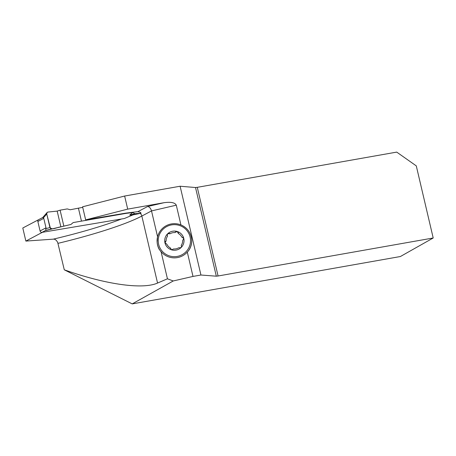 <?xml version="1.0" encoding="UTF-8"?>
<svg xmlns="http://www.w3.org/2000/svg" width="456" height="456" viewBox="0 0 456 456"><rect width="100%" height="100%" fill="white"/><g stroke="black" fill="none" stroke-linecap="round" stroke-linejoin="round"><path stroke-width="0.68" d="M176.295 205.177L151.517 210.917L157.599 236.841A17.248 17.094 176 0 1 180.929 224.939L176.295 205.177C174.984 202.595 170.915 201.769 164.086 202.692L127.703 209.122L85.66 219.877L125.981 213.094L137.923 211.641L140.505 212.399L141.052 213.237L132.878 214.924L124.374 218.515L42.003 232.372A1.733 1.539 62 0 1 40.077 230.958L45.999 227.812L43.776 218.35L42.75 217.569M161.071 251.655A17.248 17.094 176 0 0 187.296 252.082L193.002 276.421L173.24 280.964L167.437 278.798L161.071 251.655L159.19 249.295A17.299 17.151 -4 0 1 157.143 242.313L157.12 242.011A17.299 17.151 -4 0 0 160.865 251.535M140.283 213.414A4.611 4.104 -118 0 1 141.839 216.053L151.517 210.917C150.708 208.221 149.391 206.756 147.567 206.522L137.923 211.641M433.2 237.992L218.076 275.994L197.277 187.33L396.72 152.105L416.288 165.887L433.2 237.992L400.374 256.529L132.206 303.895L64.285 269.81L57.735 242.569C56.521 240.158 55.028 239.018 53.255 239.155A98.04 12.717 166.8 0 0 121.524 218.994M127.703 209.122L124.636 196.034L82.593 206.79L85.66 219.877M173.24 280.964L132.206 303.895M124.636 196.034L180.109 186.236L195.521 187.524L216.315 276.188L218.076 275.994M216.315 276.188L200.936 275.019L193.002 276.421M157.497 237.097L157.12 242.011A17.299 17.151 -4 0 1 157.491 237.131L157.599 236.841M64.285 269.81C105.541 284.47 142.642 289.742 157.554 283.056L167.437 278.798M180.109 186.236L200.936 275.019M197.277 187.33L195.521 187.524M40.162 218.863L22.8 228L25.867 241.081L53.255 239.155M42.414 232.298L25.867 241.081M187.296 252.082L188.014 251.353C190.198 248.697 191.417 245.63 191.674 242.153A17.299 17.151 -4 0 0 191.662 239.913L191.645 239.611A17.299 17.151 -4 0 0 181.921 225.361L181.556 225.184C187.581 228.165 190.944 232.97 191.645 239.611A17.299 17.151 -4 0 1 188.014 251.353M181.921 225.361L180.929 224.939M178.404 233.062A1.681 1.67 -4 0 0 175.286 232.321L175.11 232.583A8.282 8.214 -4 0 0 170.082 233.751L167.751 233.689A9.667 9.587 -4 0 0 171.536 249.825A9.667 9.587 -4 0 0 180.998 247.636L178.678 247.779A8.282 8.214 -4 0 1 173.645 248.947L171.536 249.825L170.35 247.944A8.282 8.214 -4 0 1 166.879 244.262L164.918 242.581M175.286 232.303L177.213 231.494A9.667 9.587 -4 0 0 167.751 233.689L167.227 235.057L167.569 236.1A8.282 8.214 -4 0 0 166.098 240.928L164.952 242.843M183.831 238.796A1.681 1.67 -4 0 0 182.218 237.297L181.881 237.268A8.282 8.214 -4 0 0 178.41 233.586L177.213 231.494A9.667 9.587 176 0 1 183.791 238.477L183.831 238.744M182.218 237.274L183.791 238.477L182.662 240.603A8.282 8.214 -4 0 1 181.192 245.431A3.956 3.922 -4 0 0 181.334 245.738L181.482 246.821L180.998 247.636A9.667 9.587 -4 0 0 183.791 238.477M181.528 246.371A1.681 1.67 -4 0 0 181.334 245.738L181.192 245.431M170.356 248.417L170.35 248.281A3.956 3.922 -4 0 0 170.35 247.944M181.881 237.268A3.956 3.922 -4 0 0 182.218 237.297M178.404 233.25A3.956 3.922 -4 0 0 178.41 233.586M166.098 240.928A3.956 3.922 -4 0 1 165.807 241.099A1.681 1.67 -4 0 0 164.918 242.632M167.569 236.1A3.956 3.922 -4 0 0 167.426 235.792M170.082 233.751A3.956 3.922 -4 0 1 169.809 233.592A1.681 1.67 -4 0 0 167.227 235.091M82.724 207.349L70.178 209.76L67.283 208.916L60.101 210.165L63.851 226.147L70.931 224.472L73.182 222.568L126.05 213.374L132.593 212.576L129.692 215.095L132.878 214.924M63.851 226.147L60.876 226.866L57.177 211.105L47.988 212.057L47.082 212.524L46.751 213.995L49.938 227.567L45.845 228.627L45.754 230.377L70.931 224.472M42.761 217.489L38.578 219.706A1.733 1.539 62 0 0 37.854 221.491L40.077 230.958M45.845 228.627L45.999 227.812M78.403 208.073L81.407 220.881M141.052 213.237L134.97 213.699L132.593 212.576M140.699 213.226L140.505 212.399M134.97 213.699L129.692 215.095M57.177 211.105L47.988 212.057C47.019 212.274 46.609 212.918 46.751 213.995L50.439 228.479C53.859 229.528 57.41 227.196 60.876 226.866L57.177 211.105L60.101 210.165M46.751 213.995L43.337 217.928M49.938 227.567L51.95 228.963L46.107 230.48M60.876 226.866L51.95 228.963M164.086 202.692L147.567 206.522M157.554 283.056L141.839 216.053A102.657 13.315 -13.2 0 1 58.072 243.327M178.028 256.249A16.148 16.006 -4 0 0 186.168 229.71A16.148 16.006 -4 0 0 158.922 236.02A16.148 16.006 -4 0 0 178.028 256.249M45.754 230.377L42.003 232.372M37.854 221.491L43.776 218.35M47.082 212.524L42.716 217.546"/></g></svg>
